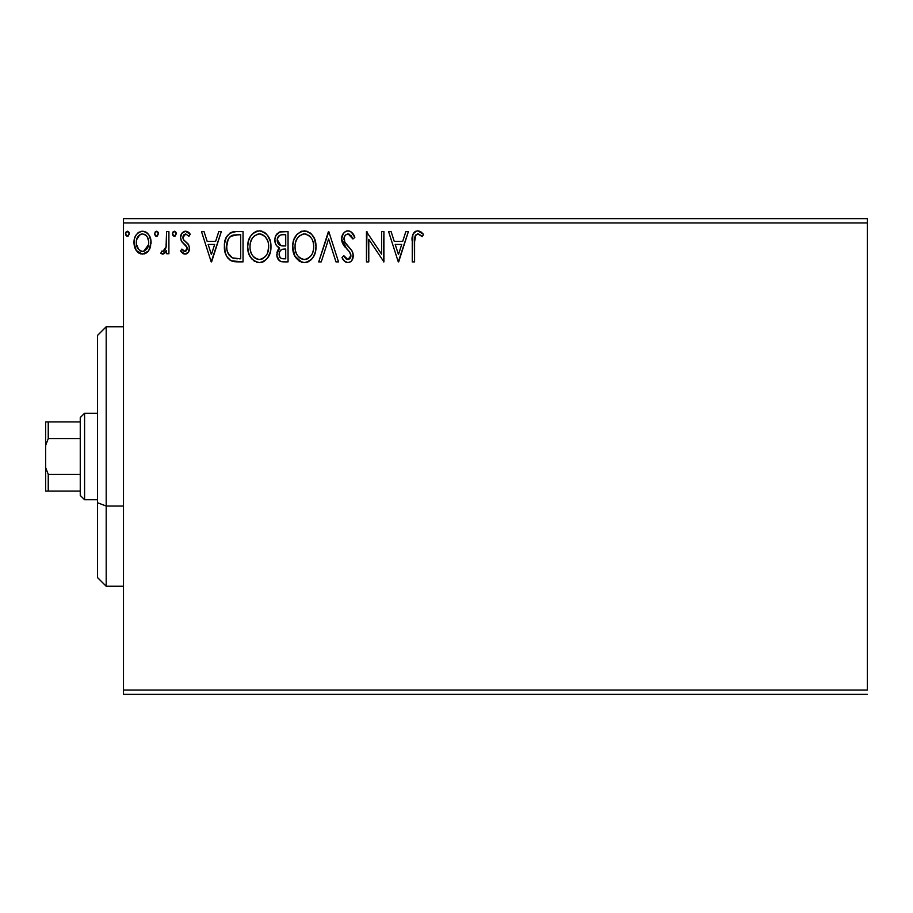 <?xml version="1.0" encoding="UTF-8"?>
<svg xmlns="http://www.w3.org/2000/svg" width="913" height="913" viewBox="0 0 913 913"><rect width="100%" height="100%" fill="white"/><g stroke="black" fill="none" stroke-linecap="round" stroke-linejoin="round"><path stroke-width="1.37" d="M123.495 222.966L867.35 222.966L867.35 690.034L123.495 690.034L123.495 222.966L123.495 694.359L867.35 694.359L123.495 694.359L123.495 690.034L867.35 690.034L867.35 222.966L123.495 222.966L123.495 218.641L123.495 222.966M148.785 250.459L150.519 246.715L150.93 240.644L148.967 235.109L146.263 232.279L142.508 231.229L138.753 232.279L136.048 235.109L134.462 238.715L134.006 243.657L135.215 248.667L137.429 251.942L140.636 253.882L144.38 253.882L147.598 251.931L148.785 250.459L151.056 242.618C151.113 236.33 148.26 232.541 142.508 231.229C136.756 232.541 133.914 236.341 133.971 242.618L136.231 250.482L142.508 254.122L148.226 251.223M166.577 231.617L168.905 231.617L166.577 231.617L166.04 247.4L164.762 250.322L163.244 251.372L161.863 251.018L160.756 253.369L163.906 253.768L166.577 250.482L166.577 253.734L168.905 253.734L168.905 231.617L168.905 253.734L168.905 231.617L166.577 231.617L166.212 246.636L162.902 251.406L161.863 251.018L160.756 253.369L162.525 254.122L166.577 250.482L166.577 253.734L168.905 253.734L166.577 253.734M185.042 254.122L188.42 252.193L189.436 247.446L188.181 244.033L183.433 239.617L183.057 236.262L184.015 234.652L185.727 233.945L188.923 236.273L190.246 234.219L188.238 232.096L185.465 231.229L181.744 233.374L180.546 237.62L181.584 241.5L187.005 247.389L187.017 249.443L185.875 251.109L183.947 251.166L181.915 249.078L180.546 250.972L182.452 253.072L185.042 254.122C188.044 253.506 189.527 251.566 189.47 248.325L188.729 244.912L183.433 239.617L182.874 237.506L185.727 233.945L188.923 236.273L190.246 234.219L185.465 231.229C182.166 231.925 180.523 234.059 180.546 237.62L181.31 241.032L186.583 246.419L187.142 248.427L184.894 251.406L181.915 249.078L180.546 250.972L185.042 254.122M235.999 231.617L230.202 232.861L226.31 237.323L224.541 243.703L225.066 252.205L226.766 256.496L230.784 260.559L234.789 261.7L243.041 261.883L243.041 231.617L235.999 231.617C227.919 232.712 224.062 237.631 224.404 246.373C224.05 252.581 226.333 257.386 231.251 260.798L243.041 261.883L243.041 231.617L243.041 261.883L236.57 261.848M282.003 231.617L288.052 231.617L279.698 231.982L275.84 235.657L274.881 239.423L275.327 243.28L276.548 245.665L279.64 247.948L277.461 250.813L276.89 255.845L279.572 260.878L282.311 261.803L288.052 261.883L288.052 231.617L288.052 261.883L288.052 231.617L282.003 231.617C277.278 232.347 274.893 235.212 274.859 240.21C274.836 243.828 276.422 246.407 279.64 247.948L276.799 254.385C276.844 259.155 279.161 261.654 283.772 261.883L288.052 261.883L283.772 261.883M321.25 261.883L318.717 261.883L328.418 231.617L318.717 261.883L321.25 261.883L328.612 238.921L335.973 261.883L338.518 261.883L328.806 231.617L338.518 261.883L328.806 231.617L318.717 261.883L321.25 261.883L328.612 238.921L335.973 261.883L338.518 261.883L335.973 261.883M381.588 231.617L381.588 254.134L366.455 231.617L366.455 261.883L368.784 261.883L368.784 239.309L383.916 261.883L383.916 231.617L381.588 231.617L383.916 231.617L381.588 231.617L381.588 254.134L366.455 231.617L366.455 261.883L368.784 261.883L368.784 239.309L383.916 261.883L383.916 231.617L383.426 261.883M414.582 241.751L415.792 234.972L418.611 234.059L422.331 236.661L423.506 234.333L421.019 231.936L417.367 230.852L414.673 231.936L412.847 234.732L412.254 261.883L414.582 261.883L414.582 241.751C413.874 238.042 414.959 235.44 417.812 233.945L422.331 236.661L423.506 234.333L417.789 230.841C413.167 232.416 411.318 235.953 412.254 241.443L412.254 261.883L414.582 261.883L414.593 240.576M405.84 231.617L408.373 231.617L398.673 261.883L408.373 231.617L405.84 231.617L402.724 241.317L394.222 241.317L391.118 231.617L388.584 231.617L398.285 261.883L408.373 231.617L405.84 231.617L402.724 241.317L394.222 241.317L391.118 231.617L388.584 231.617L398.285 261.883L388.584 231.617L391.118 231.617M348.013 230.841L345.274 231.605L343.242 233.602L341.622 239.035L343.117 244.41L349.531 251.817L350.843 254.67L350.181 258.311L348.561 259.486L345.879 258.733L343.824 255.674L342.01 257.534L344.247 260.958L347.853 262.659L350.501 261.803L351.962 260.296L353.194 254.396L351.836 250.607L344.715 242.048L344.292 237.003L345.65 234.926L348.184 233.945L351.185 235.782L352.92 238.989L354.815 237.448L351.482 232.142L348.013 230.841C343.79 231.765 341.656 234.493 341.622 239.035L346.655 248.804L349.531 251.817L350.934 255.72L347.887 259.554L343.824 255.674L342.01 257.534C343.083 260.399 345.023 262.111 347.853 262.659C351.494 261.883 353.297 259.52 353.263 255.594L352.064 250.984L344.715 242.048L343.95 239.069C343.996 236.159 345.411 234.447 348.184 233.945L352.92 238.989L354.815 237.448C353.799 233.751 351.539 231.548 348.013 230.841L347.294 230.886M316.001 246.613L314.46 238.67L311.527 234.127L307.008 231.217L301.632 231.229L297.136 234.196L293.883 239.617L292.753 245.403L293.358 252.205L295.515 257.226L299.293 261.164L303.139 262.579L307.19 262.236L310.842 260.057L313.285 257.044L315.35 252.022L316.001 246.613C316.115 237.996 312.212 232.735 304.326 230.841C296.44 232.804 292.571 238.122 292.719 246.761C292.559 255.503 296.497 260.798 304.508 262.659C312.337 260.604 316.172 255.252 316.001 246.613M270.978 246.613L270.328 241.237L267.646 235.52L264.439 232.359L259.303 230.841L254.156 232.404L250.459 236.364L248.325 241.363L247.697 246.761L248.336 252.205L250.493 257.226L254.271 261.164L259.486 262.659L263.903 261.46L267.509 258.185L270.328 252.022L270.978 246.624C271.093 237.996 267.201 232.735 259.303 230.841C251.417 232.804 247.549 238.122 247.697 246.761C247.537 255.503 251.474 260.798 259.486 262.659C267.315 260.604 271.15 255.252 270.978 246.613M218.766 231.617L221.3 231.617L211.599 261.883L221.3 231.617L218.766 231.617L215.651 241.317L207.148 241.317L204.044 231.617L201.511 231.617L211.211 261.883L221.3 231.617L218.766 231.617L215.651 241.317L207.148 241.317L204.044 231.617L201.511 231.617L211.211 261.883L201.511 231.617L204.044 231.617M176.277 233.751L175.17 231.468L173.162 231.742L172.397 233.751L173.493 236.033L175.182 236.033L176.277 233.751L174.337 236.273L176.277 233.751L174.337 231.229L172.397 233.751L174.121 236.25M158.428 233.751L157.321 231.468L155.301 231.742L154.571 234.185L155.644 236.033L157.321 236.033L158.428 233.751L156.488 236.273L158.428 233.751L156.488 231.229L154.548 233.751L156.271 236.25M129.315 233.751L128.208 231.468L126.199 231.742L125.435 233.751L126.53 236.033L128.219 236.033L129.315 233.751L127.375 236.273L129.315 233.751L127.375 231.229L125.435 233.751L127.158 236.25M867.35 218.641L123.495 218.641L867.35 218.641L867.35 222.966L867.35 218.641M414.582 261.883L412.254 261.883M412.254 241.443L412.254 240.416M412.859 234.709L413.235 233.785M413.783 232.883L414.639 231.959M415.381 231.434L416.1 231.103M418.645 230.909L421.019 231.936M423.506 234.333L422.331 236.661L421.623 236.045M422.331 236.661L420.916 235.463M420.551 235.177L417.241 234.013M419.341 234.379L417.812 233.945M415.244 235.805L415.792 234.972M415.232 235.839L415.004 236.433M414.81 237.289L414.719 237.996M398.479 254.59L395.215 244.422L401.731 244.422L398.479 254.59L395.215 244.422L401.731 244.422L398.479 254.59M368.784 261.883L366.455 261.883L366.98 231.617M348.652 230.875L350.444 231.446M351.311 232.005L354.815 237.448L352.92 238.989L352.555 238.145M349.074 234.082L347.271 234.059M344.03 238.019L343.996 239.845M343.95 239.069L345.091 242.71M345.536 243.372L346.05 244.068M346.484 244.593L347.214 245.437M347.499 245.757L350.158 248.553M352.966 253.221L352.601 252.102M353.263 255.594L353.24 256.222M353.183 256.85L352.954 258.025M352.943 258.082L351.962 260.308M351.208 261.221L350.512 261.791M349.211 262.453L348.629 262.59M346.837 262.545L345.89 262.202M345.034 261.677L342.489 258.436M342.01 257.534L343.824 255.674L344.954 257.58M345.502 258.333L346.221 259.007M346.461 259.155L347.887 259.554M350.193 258.288L350.695 257.283M350.763 257.078L350.889 256.405M349.827 252.239L349.359 251.611M349.188 251.417L346.643 248.793M345.662 247.754L344.794 246.772M344.737 246.704L343.893 245.597M342.478 243.132L342.021 241.842M341.998 241.74L341.736 240.576M341.713 240.439L341.622 239.035M342.626 234.63L344.521 232.164M345.274 231.605L346.575 231.035M346.655 231.012L347.237 230.886M353.126 234.059L352.384 233.043M345.091 242.721L344.384 241.34M315.852 249.295L315.647 250.641M315.35 252.022L315.019 253.198M314.643 254.248L314.061 255.629M314.026 255.697L311.641 259.269M308.914 261.472L307.202 262.236M306.095 262.522L305.182 262.636M303.093 262.567L301.792 262.293L294.819 256.039L292.719 246.761M292.845 244.216L293.005 243.063M293.358 241.317L293.872 239.663M295.515 236.319L297.113 234.219M300.628 231.605L301.598 231.24M304.326 230.841L305.01 230.863M309.747 232.553L311.504 234.105M313.205 236.307L315.019 240.108M315.67 242.721L315.841 243.885M292.753 248.131L292.868 249.5M293.073 250.904L293.358 252.205M303.139 262.579L303.812 262.636M303.082 234.059L303.846 233.956M312.839 252.102L313.353 250.116M310.774 256.062L310.272 256.667M307.133 258.984L304.406 259.554C298.049 257.957 294.933 253.7 295.047 246.772L295.161 248.952L295.047 246.772C294.899 239.788 298.015 235.508 304.406 233.945C310.694 235.508 313.787 239.742 313.673 246.624L313.558 244.456L313.673 246.624C313.81 253.574 310.728 257.877 304.406 259.554L304.953 259.543M296.554 253.871L297.649 255.697M295.538 251.041L295.161 248.952M296.645 254.042L295.561 251.109M298.186 256.382L299.407 257.592L298.186 256.382M303.31 259.475L300.822 258.584M302.249 259.224L302.979 259.406M301.21 234.664L302.237 234.264M295.561 242.367L297.239 238.361L299.498 235.771M297.866 237.448L296.428 239.879M295.161 244.57L295.55 242.413M312.337 239.971L312.976 241.648M308.503 235.2L310.123 236.604M305.49 234.013L306.54 234.253M305.672 259.44L306.574 259.201M313.65 247.731L313.547 248.827M281.592 261.689L280.291 261.289M278.522 259.885L277.735 258.641M277.198 257.272L276.89 255.845M277.187 257.261L276.901 255.868M276.947 252.604L277.803 250.082M278.362 249.203L278.876 248.61M278.545 247.389L277.575 246.727M276.011 244.867L275.327 243.28M274.859 240.21L274.881 239.423M275.292 237.072L275.486 236.478M276.183 235.018L276.605 234.379M276.65 234.321L277.164 233.682M278.967 232.29L279.652 231.993M281.215 231.651L280.451 231.776M274.881 240.815L274.927 241.42M277.666 242.675L277.187 240.21C277.404 236.49 279.367 234.664 283.064 234.721L285.723 234.721L285.723 245.974L280.85 245.62L284.548 245.974L280.85 245.62L277.221 239.548L277.312 241.534M280.143 257.614L279.184 255.206L279.561 251.908L281.364 249.648L284.536 249.078L282.733 249.215M279.23 253.118L279.127 254.328C279.252 250.801 281.056 249.055 284.536 249.078L285.723 249.078L285.723 258.778L283.315 258.778C280.531 258.653 279.138 257.169 279.127 254.328L280.074 257.523M282.014 258.653L281.124 258.356M281.124 249.808L280.542 250.299M280.029 245.289L278.145 243.577M277.312 238.886L279.549 235.394M278.773 235.999L278.054 236.946M277.7 237.642L277.369 238.624M279.344 256.062L279.184 255.206M279.127 254.328L279.15 253.711M279.561 251.908L280.519 250.322M284.536 249.078L285.723 249.078L285.723 258.778L283.315 258.778M270.819 249.352L270.625 250.698M270.328 252.045L269.997 253.198M269.632 254.236L267.509 258.185M263.172 261.837L262.179 262.236M261.072 262.522L260.159 262.636M258.79 262.636L256.781 262.293M255.035 261.597L254.305 261.186M252.159 259.372L249.226 254.841M248.964 254.202L247.845 249.5M247.925 250.128L247.845 249.546M247.845 243.999L247.982 243.063M248.325 241.363L247.845 244.045M248.336 241.317L248.85 239.663M250.47 236.353L252.114 234.185M255.606 231.605L256.587 231.24M256.644 231.217L257.945 230.932M259.303 230.841L259.988 230.863M260.696 230.932L261.985 231.217M264.736 232.564L266.516 234.139M269.438 238.647L269.997 240.108M270.647 242.721L270.83 243.908M258.059 234.059L258.824 233.956M267.326 239.971L265.112 236.615L262.556 234.664L265.101 236.604M267.817 252.102L268.65 246.624C268.787 253.574 265.706 257.877 259.383 259.554L258.288 259.475L259.383 259.554C253.027 257.957 249.911 253.7 250.025 246.772C249.877 239.788 252.992 235.508 259.383 233.945C265.672 235.508 268.764 239.742 268.65 246.624L268.331 250.116M265.751 256.062L262.545 258.778L259.931 259.543M251.532 253.871L252.627 255.697M250.025 246.772L250.139 244.57L250.025 246.772M250.516 251.041L250.139 248.952M251.623 254.042L250.539 251.109M253.175 256.382L254.385 257.592L253.175 256.382M258.288 259.475L255.8 258.584M257.226 259.224L257.957 259.406M256.188 234.664L257.215 234.264M250.539 242.367L252.216 238.361L254.476 235.771M252.844 237.448L251.406 239.879M268.65 246.624L268.536 244.456L268.65 246.624M266.436 238.339L267.954 241.648M260.467 234.013L261.517 234.253M260.65 259.44L261.563 259.201M262.111 258.984L265.249 256.667M234.755 261.7L233.135 261.426M232.998 261.392L232.13 261.152M231.662 260.981L230.784 260.547M230.281 260.273L229.471 259.691M228.535 258.836L228.01 258.265M227.953 258.196L226.766 256.496M226.059 255.104L225.511 253.711M225.42 253.449L225.089 252.262M225.055 252.136L224.735 250.619M224.564 249.386L224.404 246.373M224.438 244.992L224.712 242.379M225.317 239.788L225.922 238.167M226.31 237.323L225.773 238.533M231.868 232.153L233.283 231.822M233.363 231.811L234.664 231.662M228.718 254.579L227.93 253.061L232.473 257.934C228.353 255.32 226.435 251.474 226.732 246.373L226.801 248.085L226.732 246.373C226.435 241.637 228.182 238.008 231.97 235.486L230.601 236.296L238.202 234.721L233.488 235.052L240.701 234.721L240.701 258.778L232.473 257.934L229.186 255.298L227.314 251.212L227.93 253.061M228.547 238.647L230.601 236.296M228.958 238.031L229.768 237.049M234.105 258.402L233.283 258.208M237.483 258.756L235.782 258.641M226.846 248.667L226.801 248.085M227.942 239.811L226.732 246.373L228.147 239.4M211.405 254.59L208.153 244.422L214.658 244.422L211.405 254.59L208.153 244.422L214.658 244.422L211.405 254.59M184.335 254.054L183.673 253.837M182.041 252.718L181.425 252.079M180.546 250.972L181.915 249.078L182.737 250.173M184.415 251.349L185.156 251.383M185.407 251.337L186.435 250.573M186.583 250.367L186.903 249.774M187.028 249.397L187.051 247.56M186.857 246.978L185.864 245.506M185.522 245.163L184.255 244.148M181.208 234.321L181.744 233.386M184.346 231.366L185.465 231.229M186.195 231.286L186.914 231.457M188.261 232.107L189.299 232.963M189.345 233.02L189.836 233.614M190.246 234.219L188.923 236.273L188.318 235.44M183.604 235.143L183.057 236.25M183.022 236.376L183.011 238.59M182.874 237.506L183.673 239.959M183.958 240.279L184.837 241.078M185.213 241.374L185.91 241.888M189.231 250.333L188.42 252.193M187.77 252.992L186.4 253.894M186.982 253.609L187.781 252.981M186.583 246.419L187.005 247.389M173.082 235.68L172.5 234.618M174.337 231.229L175.17 231.468M175.718 231.982L176.129 232.769M165.036 252.901L164.283 253.552M163.906 253.768L162.879 254.099M162.525 254.122L160.756 253.369L161.863 251.018L163.564 251.28L165.561 248.895M161.863 251.018L162.902 251.406L161.863 251.018M165.846 248.131L166.212 246.636M166.428 244.752L166.554 241.819M166.565 240.941L166.577 239.046M154.719 234.835L154.571 233.306M156.705 231.24L157.321 231.468M157.858 231.982L158.28 232.769M147.609 251.92L146.114 253.118M144.779 253.757L144.197 253.928M138.856 253.095L138.148 252.593M136.231 250.482L135.215 248.667M135.261 248.77L134.553 246.898M134.485 246.681L134.108 244.73M134.496 246.727L134.006 243.657M134.097 240.655L134.234 239.72M134.473 238.704L134.77 237.722M135.113 236.855L134.462 238.715M135.192 236.695L136.037 235.132M137.212 233.58L138.217 232.655M140.579 231.48L141.481 231.297M143.535 231.297L144.471 231.48M145.589 231.902L146.24 232.267M147.004 232.815L148.02 233.819M148.967 235.109L149.709 236.41M151.056 242.618L151.022 243.645M150.531 246.693L149.8 248.678M149.732 248.815L149.412 249.454M147.096 232.895L146.263 232.279M138.753 232.279L136.048 235.109M142.508 233.945L141.047 234.162L142.508 233.945C146.753 235.029 148.83 237.916 148.728 242.596C148.83 247.297 146.753 250.23 142.508 251.406L142.508 251.406C138.274 250.23 136.208 247.286 136.299 242.596L136.653 239.674L136.299 242.596C136.197 237.916 138.262 235.029 142.508 233.945L145.293 234.801L146.867 236.33M147.267 236.958L148.636 241.123M148.636 244.091L146.845 248.907L144.562 250.938L142.508 251.406L143.98 251.178M141.766 251.349L138.65 249.477L136.379 244.079M140.476 234.39L141.059 234.162M145.875 235.246L144.905 234.573M143.718 251.246L148.568 244.638M126.12 235.68L125.435 233.751M127.592 231.24L128.208 231.468M128.836 232.096L129.167 232.769M310.135 236.615L311.459 238.339M313.159 242.322L313.558 244.456M312.029 254.065L311.493 255.024M308.514 258.208L307.567 258.778M300.286 258.253L299.407 257.592M283.623 245.962L282.688 245.917M282.22 245.871L281.295 245.734M278.111 243.543L277.7 242.767M277.187 240.21L277.221 239.548M283.064 234.721L285.723 234.721L285.723 245.974L284.548 245.974M250.139 244.57L250.527 242.413M268.148 242.322L268.536 244.456M267.007 254.065L266.47 255.024M255.263 258.253L254.385 257.592M238.202 234.721L240.701 234.721L240.701 258.778L239.183 258.778M227.314 251.212L227.006 249.774M232.347 235.349L233.488 235.052M136.299 242.596L136.391 241.123M136.653 239.674L139.735 234.801M143.969 234.162L145.293 234.801M148.385 245.54L147.255 248.279M146.845 248.907L146.377 249.489M141.047 251.166L139.735 250.493M106.193 506.042L106.193 326.763L106.193 506.042L123.495 506.042L106.193 506.042L106.193 586.237L106.193 506.042L97.543 502.743L106.193 506.042M97.543 335.402L97.543 502.743L97.543 335.402L106.193 326.763L123.495 326.763M97.543 577.598L97.543 502.743L97.543 577.598L106.193 586.237L123.495 586.237M80.253 474.326L80.253 495.428L84.578 499.742L84.578 413.258L80.253 417.572L80.253 474.326L80.253 417.572L84.578 413.258L84.578 499.742L97.543 499.742L84.578 499.742L80.253 495.428L80.253 474.326L48.241 474.326L45.65 467.582L45.65 445.418L48.241 438.674L80.253 438.674L48.241 438.674L48.241 421.897L45.65 421.897L45.65 445.418L45.65 421.897L48.241 421.897L48.241 438.674L45.65 445.418L45.65 491.103L80.253 491.103L48.241 491.103L48.241 474.326L48.241 491.103L45.65 491.103L45.65 467.582L48.241 474.326L80.253 474.326M97.543 413.258L84.578 413.258L97.543 413.258M80.253 421.897L48.241 421.897L80.253 421.897"/></g></svg>
